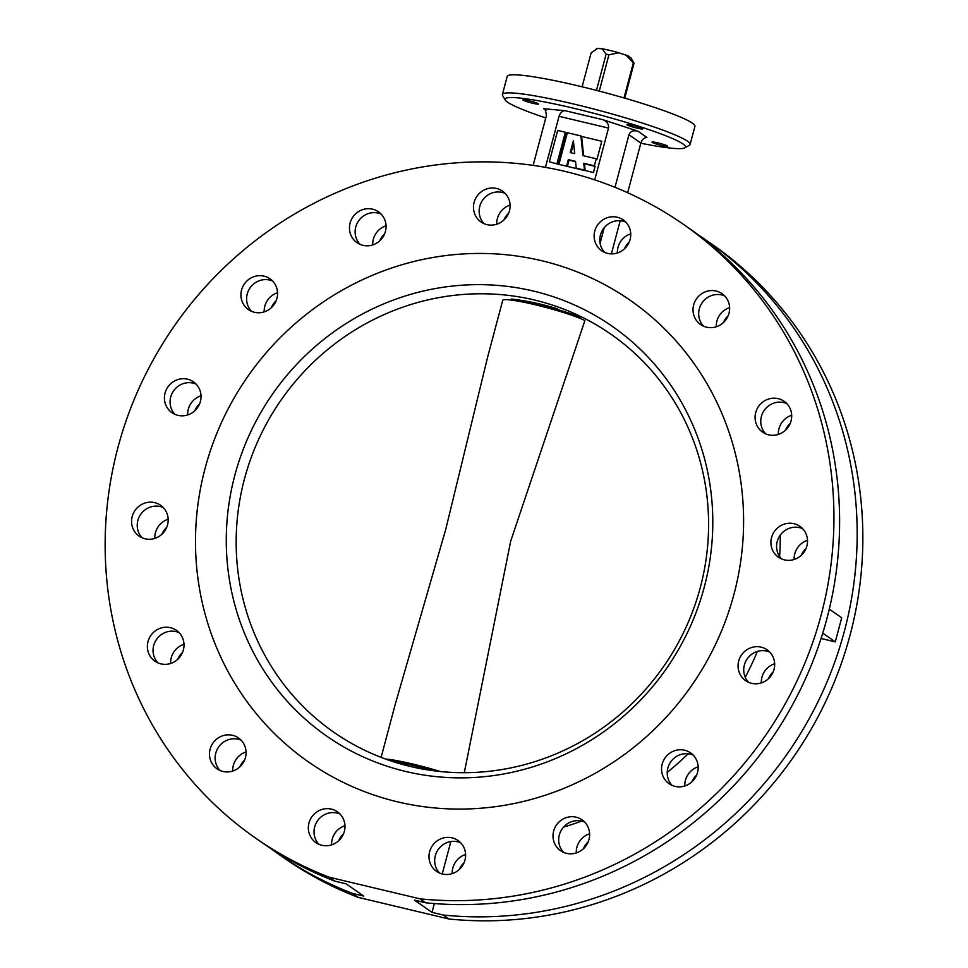 <?xml version="1.0" encoding="UTF-8"?>
<svg xmlns="http://www.w3.org/2000/svg" width="968" height="968" viewBox="0 0 968 968"><rect width="100%" height="100%" fill="white"/><g stroke="black" fill="none" stroke-linecap="round" stroke-linejoin="round"><path stroke-width="1.45" d="M693.657 304.908A18.803 18.065 -55.1 0 0 700.578 324.534A18.803 18.065 -55.1 0 0 728.989 313.317A18.803 18.065 -55.1 0 0 722.067 293.691A18.803 18.065 -55.1 0 0 693.657 304.908M724.705 295.942A18.803 18.065 -55.1 0 0 699.32 308.852A18.803 18.065 -55.1 0 0 703.603 326.228M716.272 326.785A18.803 18.065 124.9 0 1 716.889 321.098A18.803 18.065 124.9 0 1 729.618 307.63M755.73 412.525A18.803 18.065 -55.1 0 0 762.651 432.164A18.803 18.065 -55.1 0 0 791.062 420.947A18.803 18.065 -55.1 0 0 784.14 401.309A18.803 18.065 -55.1 0 0 755.73 412.525M786.778 403.571A18.803 18.065 -55.1 0 0 761.392 416.47A18.803 18.065 -55.1 0 0 765.688 433.846M778.345 434.414A18.803 18.065 124.9 0 1 778.974 428.715A18.803 18.065 124.9 0 1 791.691 415.248M771.544 537.579A18.803 18.065 -55.1 0 0 778.478 557.217A18.803 18.065 -55.1 0 0 806.889 546A18.803 18.065 -55.1 0 0 799.967 526.362A18.803 18.065 -55.1 0 0 771.544 537.579M802.593 528.625A18.803 18.065 -55.1 0 0 777.219 541.523A18.803 18.065 -55.1 0 0 781.503 558.899M794.159 559.468A18.803 18.065 124.9 0 1 794.788 553.769A18.803 18.065 124.9 0 1 807.506 540.301M761.32 682.912A18.803 18.065 124.9 0 1 761.937 677.225A18.803 18.065 124.9 0 1 774.666 663.758M738.705 661.035A18.803 18.065 -55.1 0 0 745.626 680.661A18.803 18.065 -55.1 0 0 774.037 669.457A18.803 18.065 -55.1 0 0 767.116 649.818A18.803 18.065 -55.1 0 0 738.705 661.035M769.754 652.081A18.803 18.065 -55.1 0 0 744.368 664.98A18.803 18.065 -55.1 0 0 748.651 682.355M684.8 785.968A18.803 18.065 124.9 0 1 685.429 780.281A18.803 18.065 124.9 0 1 698.146 766.813M662.185 764.079A18.803 18.065 -55.1 0 0 669.106 783.717A18.803 18.065 -55.1 0 0 697.529 772.5A18.803 18.065 -55.1 0 0 690.595 752.874A18.803 18.065 -55.1 0 0 662.185 764.079M693.233 755.125A18.803 18.065 -55.1 0 0 667.86 768.035A18.803 18.065 -55.1 0 0 672.143 785.411M553.66 831.052A18.803 18.065 -55.1 0 0 560.581 850.69A18.803 18.065 -55.1 0 0 588.992 839.474A18.803 18.065 -55.1 0 0 582.071 819.835A18.803 18.065 -55.1 0 0 553.66 831.052M584.708 822.098A18.803 18.065 -55.1 0 0 559.322 834.997A18.803 18.065 -55.1 0 0 563.606 852.372M576.275 852.941A18.803 18.065 124.9 0 1 576.892 847.242A18.803 18.065 124.9 0 1 589.621 833.775M429.623 851.731A18.803 18.065 -55.1 0 0 436.556 871.369A18.803 18.065 -55.1 0 0 464.967 860.153A18.803 18.065 -55.1 0 0 458.046 840.514A18.803 18.065 -55.1 0 0 429.623 851.731M460.671 842.777A18.803 18.065 -55.1 0 0 435.298 855.688A18.803 18.065 -55.1 0 0 439.581 873.063M452.238 873.62A18.803 18.065 124.9 0 1 452.867 867.921A18.803 18.065 124.9 0 1 465.596 854.466M331.601 844.87A18.803 18.065 124.9 0 1 332.23 839.183A18.803 18.065 124.9 0 1 344.947 825.716M308.986 822.981A18.803 18.065 -55.1 0 0 315.907 842.62A18.803 18.065 -55.1 0 0 344.33 831.403A18.803 18.065 -55.1 0 0 337.396 811.777A18.803 18.065 -55.1 0 0 308.986 822.981M340.034 814.028A18.803 18.065 -55.1 0 0 314.661 826.938A18.803 18.065 -55.1 0 0 318.944 844.314M210.104 749.184A18.803 18.065 -55.1 0 0 217.026 768.822A18.803 18.065 -55.1 0 0 245.436 757.605A18.803 18.065 -55.1 0 0 238.515 737.967A18.803 18.065 -55.1 0 0 210.104 749.184M241.153 740.23A18.803 18.065 -55.1 0 0 215.767 753.14A18.803 18.065 -55.1 0 0 220.063 770.516M232.719 771.072A18.803 18.065 124.9 0 1 233.348 765.373A18.803 18.065 124.9 0 1 246.066 751.906M148.019 641.566A18.803 18.065 -55.1 0 0 154.941 661.205A18.803 18.065 -55.1 0 0 183.363 649.988A18.803 18.065 -55.1 0 0 176.442 630.35A18.803 18.065 -55.1 0 0 148.019 641.566M179.068 632.612A18.803 18.065 -55.1 0 0 153.694 645.511A18.803 18.065 -55.1 0 0 157.978 662.886M170.634 663.455A18.803 18.065 124.9 0 1 171.263 657.756A18.803 18.065 124.9 0 1 183.981 644.289M132.205 516.513A18.803 18.065 -55.1 0 0 139.126 536.139A18.803 18.065 -55.1 0 0 167.537 524.934A18.803 18.065 -55.1 0 0 160.615 505.296A18.803 18.065 -55.1 0 0 132.205 516.513M163.253 507.559A18.803 18.065 -55.1 0 0 137.867 520.457A18.803 18.065 -55.1 0 0 142.163 537.833M154.82 538.389A18.803 18.065 124.9 0 1 155.449 532.702A18.803 18.065 124.9 0 1 168.166 519.235M165.056 393.056A18.803 18.065 -55.1 0 0 171.977 412.695A18.803 18.065 -55.1 0 0 200.388 401.478A18.803 18.065 -55.1 0 0 193.467 381.84A18.803 18.065 -55.1 0 0 165.056 393.056M196.105 384.102A18.803 18.065 -55.1 0 0 170.719 397.013A18.803 18.065 -55.1 0 0 175.002 414.389M187.671 414.945A18.803 18.065 124.9 0 1 188.3 409.246A18.803 18.065 124.9 0 1 201.017 395.779M241.564 290.001A18.803 18.065 -55.1 0 0 248.486 309.639A18.803 18.065 -55.1 0 0 276.909 298.422A18.803 18.065 -55.1 0 0 269.975 278.796A18.803 18.065 -55.1 0 0 241.564 290.001M272.613 281.047A18.803 18.065 -55.1 0 0 247.239 293.957A18.803 18.065 -55.1 0 0 251.523 311.333M264.179 311.89A18.803 18.065 124.9 0 1 264.808 306.19A18.803 18.065 124.9 0 1 277.526 292.735M350.101 223.039A18.803 18.065 -55.1 0 0 357.023 242.678A18.803 18.065 -55.1 0 0 385.433 231.461A18.803 18.065 -55.1 0 0 378.512 211.823A18.803 18.065 -55.1 0 0 350.101 223.039M381.15 214.085A18.803 18.065 -55.1 0 0 355.764 226.984A18.803 18.065 -55.1 0 0 360.06 244.359M372.716 244.928A18.803 18.065 124.9 0 1 373.346 239.229A18.803 18.065 124.9 0 1 386.063 225.762M474.126 202.36A18.803 18.065 -55.1 0 0 481.048 221.987A18.803 18.065 -55.1 0 0 509.458 210.77A18.803 18.065 -55.1 0 0 502.537 191.144A18.803 18.065 -55.1 0 0 474.126 202.36M505.175 193.394A18.803 18.065 -55.1 0 0 479.789 206.305A18.803 18.065 -55.1 0 0 484.085 223.681M496.741 224.237A18.803 18.065 124.9 0 1 497.37 218.55A18.803 18.065 124.9 0 1 510.088 205.083M594.763 231.098A18.803 18.065 -55.1 0 0 601.685 250.736A18.803 18.065 -55.1 0 0 630.095 239.519A18.803 18.065 -55.1 0 0 623.174 219.881A18.803 18.065 -55.1 0 0 594.763 231.098M625.812 222.144A18.803 18.065 -55.1 0 0 600.438 235.055A18.803 18.065 -55.1 0 0 604.722 252.43M617.378 252.987A18.803 18.065 124.9 0 1 618.007 247.288A18.803 18.065 124.9 0 1 630.725 233.832M205.119 468.246A281.349 270.447 -55.1 0 0 308.719 762.106A281.349 270.447 -55.1 0 0 733.974 594.267A281.349 270.447 -55.1 0 0 630.362 300.407A281.349 270.447 -55.1 0 0 205.119 468.246A281.349 270.447 -55.1 0 0 308.719 762.106A281.349 270.447 -55.1 0 0 733.974 594.267A281.349 270.447 -55.1 0 0 630.362 300.407A281.349 270.447 -55.1 0 0 205.119 468.246M632.975 125.477A8.143 0.799 -165.1 0 0 626.949 124.666A8.143 0.799 -165.1 0 0 636.666 128.042A8.143 0.799 -165.1 0 0 642.691 128.853A8.143 0.799 -165.1 0 0 632.975 125.477M658.034 142.925A8.143 0.799 -165.1 0 0 652.009 142.114A8.143 0.799 -165.1 0 0 661.713 145.49A8.143 0.799 -165.1 0 0 667.751 146.301A8.143 0.799 -165.1 0 0 658.034 142.925M528.855 100.66A8.143 0.799 -165.1 0 0 522.829 99.849A8.143 0.799 -165.1 0 0 532.545 103.225A8.143 0.799 -165.1 0 0 538.571 104.036A8.143 0.799 -165.1 0 0 528.855 100.66M640.828 143.203A93.364 9.099 -165.1 0 0 684.848 147.838A93.364 9.099 -165.1 0 0 574.169 108.368A93.364 9.099 -165.1 0 0 505.26 100.043A93.364 9.099 -165.1 0 0 545.77 117.902M505.26 100.043L502.598 95.505A97.127 9.462 14.9 0 1 502.392 94.489A97.127 9.462 14.9 0 1 574.278 104.157A97.127 9.462 14.9 0 1 690.111 144.438A97.127 9.462 14.9 0 1 689.422 145.212L684.848 147.838M502.392 94.489L507.196 76.411A97.127 9.462 14.9 0 1 579.094 86.079A97.127 9.462 14.9 0 1 694.915 126.36L690.111 144.438M821.142 615.031A374.084 359.6 -55.1 0 0 683.372 224.31A374.084 359.6 -55.1 0 0 117.951 447.47A374.084 359.6 -55.1 0 0 255.709 838.203A374.084 359.6 -55.1 0 0 329.205 877.214L420.027 898.848A374.084 359.6 -55.1 0 0 821.142 615.031M434.354 903.567L432.018 912.364L414.437 900.119L425.69 902.793A374.084 359.6 -55.1 0 0 826.805 618.988A374.084 359.6 -55.1 0 0 689.047 228.254L683.372 224.31M255.709 838.203L261.384 842.148A374.084 359.6 -55.1 0 0 334.88 881.158L329.205 877.214M432.018 912.364L443.259 915.038A374.084 359.6 -55.1 0 0 844.374 631.221A374.084 359.6 -55.1 0 0 706.616 240.5A374.084 359.6 -55.1 0 0 697.734 234.51M443.259 915.038L448.934 918.995A374.084 359.6 -55.1 0 0 850.049 635.177A374.084 359.6 -55.1 0 0 712.291 244.444L706.616 240.5M270.266 848.137A374.084 359.6 -55.1 0 0 278.953 854.393A374.084 359.6 -55.1 0 0 352.449 893.404L358.112 897.348L448.934 918.995M278.953 854.393L284.628 858.338A374.084 359.6 -55.1 0 0 358.112 897.348M611.377 253.87L620.198 220.752M627.651 192.717L640.864 143.07L628.958 134.782L614.982 187.308M604.25 227.649L600.087 243.27M533.138 165.371L546.509 115.132L545.117 109.227L543.641 108.694L565.106 110.691L602.798 119.669C607.093 121.496 609.005 124.303 608.497 128.091L559.032 116.305L545.444 167.343M594.727 179.854L608.497 128.091M559.032 116.305C560.278 112.687 562.299 110.824 565.106 110.691M628.958 134.782C630.386 131.297 633.362 130.087 637.864 131.152L602.798 119.669M637.864 131.152L646.939 137.468C644.131 137.601 642.111 139.465 640.864 143.07M425.69 902.793L420.027 898.848M780.269 535.11A295.131 283.697 124.9 0 1 779.603 556.527M334.88 881.158L346.12 883.832L363.702 896.078L352.449 893.404M450.858 841.543L442.231 873.959M757.363 651.428A295.131 283.697 124.9 0 1 745.263 677.249M688.139 753.782A295.131 283.697 124.9 0 1 667.218 772.404M581.647 821.094A295.131 283.697 124.9 0 1 563.606 827.059M822.752 633.145L835.287 641.881L821.058 638.481M829.286 609.126L841.7 617.765L835.287 641.881M728.166 315.749A18.803 18.065 -55.1 0 0 723.386 322.61M790.239 423.367A18.803 18.065 -55.1 0 0 785.459 430.24M806.066 548.433A18.803 18.065 -55.1 0 0 801.286 555.293M773.214 671.877A18.803 18.065 -55.1 0 0 768.435 678.737M696.706 774.932A18.803 18.065 -55.1 0 0 691.914 781.793M588.169 841.894A18.803 18.065 -55.1 0 0 583.389 848.767M464.144 862.585A18.803 18.065 -55.1 0 0 459.364 869.445M343.507 833.835A18.803 18.065 -55.1 0 0 338.715 840.696M244.614 760.037A18.803 18.065 -55.1 0 0 239.834 766.898M182.541 652.408A18.803 18.065 -55.1 0 0 177.761 659.281M166.714 527.354A18.803 18.065 -55.1 0 0 161.934 534.227M199.565 403.91A18.803 18.065 -55.1 0 0 194.786 410.771M276.086 300.854A18.803 18.065 -55.1 0 0 271.294 307.715M384.611 233.893A18.803 18.065 -55.1 0 0 379.831 240.754M508.636 213.202A18.803 18.065 -55.1 0 0 503.856 220.063M629.285 241.952A18.803 18.065 -55.1 0 0 624.493 248.812M595.792 49.295L597.123 48.533A17.484 1.706 14.9 0 1 597.716 48.4L591.17 52.732L582.107 86.805M624.009 97.937L633.362 62.787A22.494 2.19 14.9 0 1 633.75 63.029A22.494 2.19 14.9 0 1 634.04 63.247L624.747 98.155M629.853 57.366L629.079 56.398A17.484 1.706 14.9 0 0 626.054 55.152L618.794 52.78L608.92 54.789L599.252 91.125M596.482 90.399L606.137 54.123L602.156 48.811L597.716 48.4M602.156 48.811A17.484 1.706 14.9 0 1 618.794 52.78M606.137 54.123A22.494 2.19 14.9 0 1 608.92 54.789M631.293 58.419L630.785 57.584M633.362 62.787L626.054 55.152M631.354 58.528L634.04 63.247M704.256 587.189A249.732 240.064 124.9 0 1 405.64 771.448A249.732 240.064 124.9 0 1 234.825 475.324A249.732 240.064 124.9 0 1 533.453 291.065A249.732 240.064 124.9 0 1 704.256 587.189M244.468 478.918A242.496 233.107 -55.1 0 0 333.766 732.207A242.496 233.107 -55.1 0 0 700.3 587.54A242.496 233.107 -55.1 0 0 610.99 334.25A242.496 233.107 -55.1 0 0 244.468 478.918M584.89 320.614A43.862 4.271 -165.1 0 0 538.196 305.477A43.862 4.271 -165.1 0 0 502.719 300.382L487.678 356.902L445.752 529.339L395.549 703.191L381.126 757.387M557.604 308.889A26.305 2.565 -165.1 0 0 535.643 303.044A243.815 243.815 0 0 0 511.406 299.051A42.834 4.175 14.9 0 1 580.619 317.468M464.289 772.694L510.705 541.1L584.878 320.674M567.26 133.04L566.086 132.761L557.737 164.1L567.417 166.399L569.075 160.143L575.561 161.692M567.417 166.399L585.204 170.634L584.49 163.822L595.102 166.351L593.444 172.607L576.238 168.154L584.466 170.126L583.752 163.302L594.376 165.831L596.252 158.776L596.99 159.284L601.781 141.267L581.623 136.464L583.644 155.763M594.376 165.831L595.102 166.351M556.999 163.58L565.348 132.241L557.677 130.414L549.34 161.753L557.737 164.1M565.348 132.241L566.086 132.761M596.252 158.776L582.942 155.606L580.897 135.944L567.345 132.725L559.008 164.064M580.897 135.944L581.623 136.464M566.679 165.891L568.337 159.635L575.524 161.341L576.238 168.154M574.714 153.634L573.371 140.735L570.225 152.569L574.714 153.634M568.337 159.635L569.075 160.143M584.466 170.126L585.204 170.634M583.752 163.302L584.49 163.822M573.613 143.095L571.035 152.762M546.194 110.473L543.641 108.694M432.502 770.601A42.834 4.175 -165.1 0 0 391.653 761.163M385.603 759.057A43.862 4.271 14.9 0 1 440.21 771.508"/></g></svg>
